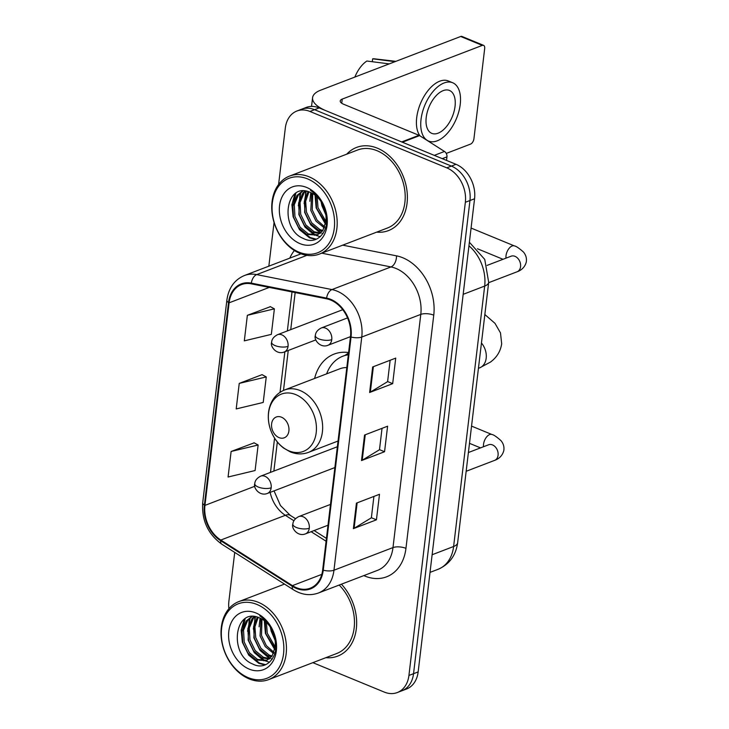 <?xml version="1.0" encoding="UTF-8"?>
<svg xmlns="http://www.w3.org/2000/svg" width="729" height="729" viewBox="0 0 729 729"><rect width="100%" height="100%" fill="white"/><g stroke="black" fill="none" stroke-linecap="round" stroke-linejoin="round"><path stroke-width="1.09" d="M348.59 352.544A49.18 36.723 -111 0 0 334.128 354.084A49.18 36.723 -111 0 0 314.609 378.46M312.878 662.661L384.283 692.085A27.839 20.786 -111 0 0 397.287 692.55L406.509 689.014A27.839 20.786 -111 0 0 418.154 671.919L474.57 198.753A27.839 20.786 -111 0 0 456.017 164.317L319.184 107.928A27.839 20.786 -111 0 0 306.171 107.464L301.56 109.232A27.839 20.786 -111 0 1 314.573 109.696A27.839 20.786 -111 0 0 301.56 109.232L296.949 110.999A27.839 20.786 -111 0 0 285.312 128.085L278.587 184.519M397.287 692.55A27.839 20.786 -111 0 0 408.923 675.455L465.348 202.288A27.839 20.786 -111 0 0 446.786 167.852L451.397 166.084L314.573 109.696L451.397 166.084A27.839 20.786 -111 0 1 469.959 200.521A27.839 20.786 -111 0 0 451.397 166.084L456.017 164.317M408.923 675.455L413.543 673.687L469.959 200.521L413.543 673.687A27.839 20.786 -111 0 1 401.898 690.782A27.839 20.786 -111 0 0 413.543 673.687L418.154 671.919M377.358 148.169A44.542 33.261 -111 0 0 356.545 147.431A44.542 33.261 -111 0 0 346.74 154.165A44.542 33.261 -111 0 1 356.545 147.431A44.542 33.261 -111 0 1 377.358 148.169A44.542 33.261 -111 0 1 406.91 190.251A44.542 33.261 -111 0 1 388.439 230.61A44.542 33.261 -111 0 0 406.91 190.251A44.542 33.261 -111 0 0 377.358 148.169M330.674 300.047A29.698 22.171 69 0 1 350.476 336.78L322.665 569.96A29.698 22.171 69 0 1 310.253 588.194A29.698 22.171 69 0 1 292.42 585.633L220.796 540.052A29.698 22.171 69 0 1 204.949 505.388L229.106 302.817A29.698 22.171 69 0 1 241.518 284.583A29.698 22.171 69 0 1 251.341 283.845L326.619 298.817A29.698 22.171 69 0 1 330.674 300.047M330.756 299.364A30.436 22.727 -111 0 0 326.601 298.097L251.323 283.134A30.436 22.727 -111 0 0 228.523 302.581L204.375 505.151A30.436 22.727 -111 0 0 220.614 540.681L292.247 586.262A30.436 22.727 -111 0 0 323.248 570.196L351.05 337.017A30.436 22.727 -111 0 0 330.756 299.364M373.913 496.422L371.362 517.818L354.094 528.315A7.427 2.843 -173.2 0 1 353.383 528.662L376.437 519.813L379.49 494.289L356.426 503.128L353.383 528.662M371.371 517.727L376.437 519.813M390.143 360.263L387.6 381.65L370.332 392.147A7.427 2.843 -173.2 0 1 369.621 392.494L392.676 383.654L395.719 358.121L372.665 366.96L369.621 392.494M387.609 381.568L392.676 383.654M382.032 428.342L379.481 449.738L362.213 460.236A7.427 2.843 -173.2 0 1 361.502 460.573L384.557 451.734L387.6 426.201L364.546 435.049L361.502 460.573M379.49 449.647L384.557 451.734M376.629 232.15A44.542 33.261 -111 0 0 388.439 230.61A44.542 33.261 -111 0 1 376.629 232.15M325.89 657.667A44.542 33.261 -111 0 0 337.7 656.118A44.542 33.261 -111 0 0 341.409 584.193A44.542 33.261 -111 0 1 337.7 656.118A44.542 33.261 -111 0 1 325.89 657.667M446.786 167.852L309.962 111.464A27.839 20.786 -111 0 0 296.949 110.999M274.058 222.463L268.846 266.158M234.72 552.409L228.888 601.261A27.839 20.786 -111 0 0 228.897 608.715M270.395 306.681L247.359 315.32L244.315 340.853L271.334 334.374L274.377 308.841L270.186 306.572M254.157 442.84L231.12 451.479L228.077 477.012L255.095 470.533L258.139 445.009L253.947 442.731M239.24 383.399L236.196 408.933L263.215 402.454L266.258 376.92L262.066 374.651L239.24 383.399L266.258 376.92M247.359 315.32L274.377 308.841M231.12 451.479L258.139 445.009M446.54 160.416L446.959 156.872L442.293 158.667M402.308 142.255A4.638 3.463 -111 0 0 401.688 141.927L326.382 110.899A37.115 14.234 -173.2 0 1 312.586 97.659A37.115 14.234 -173.2 0 1 320.642 90.186L460.71 36.486A4.638 2.524 -67.6 0 1 461.967 36.45L483.573 45.353A4.638 2.524 112.4 0 0 482.316 45.389L342.238 99.089A9.277 3.563 6.8 0 0 340.224 100.957A9.277 3.563 6.8 0 0 343.678 104.265L418.984 135.302A4.638 3.463 69 0 1 419.594 135.621L444.48 151.459A4.638 3.463 69 0 1 446.959 156.872M446.257 153.418L470.542 144.105A4.638 2.524 112.4 0 0 473.932 138.747L484.685 48.542A4.638 2.524 112.4 0 0 483.573 45.353M455.042 106.388A23.2 12.612 112.4 0 0 449.465 90.46A23.2 12.612 112.4 0 0 426.219 117.433A23.2 12.612 112.4 0 0 431.787 133.361A23.2 12.612 112.4 0 0 455.042 106.388M452.654 82.742A31.547 17.15 112.4 0 0 421.034 119.419A31.547 17.15 112.4 0 0 428.606 141.08A31.547 17.15 112.4 0 0 460.227 104.393A31.547 17.15 112.4 0 0 452.654 82.742L448.326 80.955A31.547 17.15 112.4 0 0 416.706 117.642A31.547 17.15 112.4 0 0 419.986 135.867M354.877 77.055A24.13 13.113 112.4 0 1 366.878 61.026L389.222 63.888M395.018 61.664A30.627 16.649 112.4 0 0 394.972 61.673L372.647 58.821L372.3 61.719M395.865 61.345L374.433 58.83A24.13 13.113 112.4 0 0 372.647 58.821M298.954 252.134A39.904 29.798 -111 0 0 334.283 228.295A39.904 29.798 -111 0 0 307.684 178.942A39.904 29.798 -111 0 0 272.354 202.771A39.904 29.798 -111 0 0 298.954 252.134M299.911 253.391A41.763 31.183 -111 0 0 319.42 254.084A41.763 31.183 -111 0 0 336.743 216.249A41.763 31.183 -111 0 0 309.041 176.801A41.763 31.183 -111 0 0 289.522 176.099A41.763 31.183 -111 0 0 272.199 213.943A41.763 31.183 -111 0 0 299.911 253.391M319.42 254.084L387.436 228.013A41.763 31.183 -111 0 0 404.759 190.169A41.763 31.183 -111 0 0 377.057 150.721A41.763 31.183 -111 0 0 357.538 150.028L289.522 176.099M325.881 214.326L322.318 205.997L321.598 202.434M325.745 223.047L316.559 208.212L315.985 195.855M325.945 221.406L317.999 207.656L317.188 196.93M324.323 227.922L315.976 221.106L310.791 210.417L311.739 193.048M324.742 226.883L317.069 220.085L312.24 209.87L312.741 193.586M322.291 231.257L318.391 230.063L310.208 223.32L305.032 212.631L304.294 201.286L308.048 191.618M322.838 230.528L319.831 229.507L311.647 222.764L306.472 212.075L305.661 201.322L308.923 191.882M319.876 233.59L312.632 232.269L304.449 225.525L299.264 214.836L298.598 203.026L302.763 193.194L304.84 191.044M320.505 233.089L314.071 231.722L305.888 224.979L300.703 214.29L300.047 202.471L304.203 192.647L305.588 191.116M325.963 221.179A23.2 17.323 -111 0 0 310.499 192.483C285.085 180.537 279.298 229.125 303.273 238.419C319.785 247.24 333.399 225.352 323.767 205.66C320.632 198.762 316.213 193.659 310.508 190.342C321.708 198.406 326.865 208.685 325.963 221.179L322.765 230.637L317.142 235.084L306.863 234.483L298.68 227.74L293.505 217.051L292.839 205.232L297.004 195.408L302.526 191.025M317.853 234.784L308.303 233.927L300.12 227.184L294.944 216.495L294.279 204.685L298.443 194.853L302.927 191.007M306.672 187.453A30.627 22.863 -111 0 0 279.553 205.742A30.627 22.863 -111 0 0 299.974 243.623A30.627 22.863 -111 0 0 327.084 225.334A30.627 22.863 -111 0 0 306.672 187.453M316.34 239.158L310.281 237.572L301.031 230.4M292.548 207.947L295.856 193.212M320.277 236.706L316.158 235.412M315.748 235.221L306.791 228.186M298.307 205.742L300.931 192.356M322.993 233.635L321.926 233.198M320.915 232.724L312.559 225.981M304.075 203.528L306.226 191.208M309.834 201.322L310.782 192.602M315.602 199.108L315.693 195.609M315.611 239.44L309.561 237.845L299.501 229.681L293.094 216.713L291.91 204.749L294.944 193.841M314.609 235.303L304.968 227.083L298.854 214.508L299.938 193.212M320.368 233.089L310.727 224.869L304.622 212.294L305.651 191.126M325.535 224.158L316.149 207.874L315.037 195.108M325.991 215.228L321.917 205.669L321.042 201.559M279.034 437.619A11.135 8.311 -111 0 0 288.894 430.967A11.135 8.311 -111 0 0 281.476 417.198A11.135 8.311 -111 0 0 271.616 423.85A11.135 8.311 -111 0 0 279.034 437.619M348.38 354.33A44.077 32.914 -111 0 0 345.172 355.315L342.867 356.199A44.077 32.914 -111 0 0 326.647 373.849M348.325 354.795A44.077 32.914 -111 0 0 342.867 356.199M346.804 367.562A33.406 24.941 -111 0 0 339.769 368.81L284.52 389.997C276.409 393.368 271.252 399.82 269.037 409.334C267.762 415.585 268.126 421.973 270.131 428.497C272.764 436.662 277.275 443.196 283.654 448.089L290.306 451.898C296.512 454.395 302.562 454.559 308.44 452.381A33.406 24.941 -111 0 0 322.291 422.109A33.406 24.941 -111 0 0 300.129 390.553A33.406 24.941 -111 0 0 284.52 389.997M248.215 677.642A39.904 29.798 -111 0 0 283.545 653.813A39.904 29.798 -111 0 0 256.945 604.45A39.904 29.798 -111 0 0 221.616 628.289A39.904 29.798 -111 0 0 248.215 677.642M249.163 678.899A41.763 31.183 -111 0 0 268.682 679.601A41.763 31.183 -111 0 0 286.005 641.757A41.763 31.183 -111 0 0 258.303 602.309A41.763 31.183 -111 0 0 238.784 601.616A41.763 31.183 -111 0 0 221.461 639.451A41.763 31.183 -111 0 0 249.163 678.899M268.682 679.601L336.698 653.521A41.763 31.183 -111 0 0 354.449 624.133A41.763 31.183 -111 0 0 339.176 585.05M275.143 639.834L271.58 631.514L270.86 627.942M275.006 648.555L265.821 633.72L265.247 621.372M275.207 646.924L267.261 633.173L266.44 622.448M273.585 653.439L265.238 646.623L260.053 635.934L261 618.556M274.004 652.4L266.322 645.602L261.492 635.378L262.003 619.094M271.553 656.774L267.652 655.571L259.469 648.828L254.293 638.139L253.555 626.794L257.31 617.126M272.099 656.045L269.092 655.025L260.909 648.272L255.733 637.593L254.922 626.831L258.184 617.39M269.129 659.098L261.893 657.786L253.71 651.043L248.525 640.354L247.86 628.535L252.024 618.711L254.102 616.552M269.766 658.597L263.333 657.23L255.15 650.487L249.965 639.798L249.309 627.979L253.464 618.156L254.849 616.634M275.225 646.687A23.2 17.323 -111 0 0 259.761 617.992C234.346 606.054 228.56 654.642 252.535 663.937C269.037 672.758 282.661 650.869 273.029 631.168C269.894 624.279 265.474 619.176 259.77 615.859C270.969 623.924 276.127 634.203 275.225 646.687L272.026 656.146L266.395 660.602L256.125 659.991L247.942 653.248L242.766 642.559L242.101 630.749L246.256 620.917L251.787 616.543M267.115 660.301L257.565 659.444L249.382 652.692L244.206 642.012L243.541 630.193L247.705 620.361L252.188 616.515M255.934 612.961A30.627 22.863 -111 0 0 228.815 631.25A30.627 22.863 -111 0 0 249.236 669.131A30.627 22.863 -111 0 0 276.346 650.842A30.627 22.863 -111 0 0 255.934 612.961M265.593 664.675L259.542 663.08L250.293 655.909M241.809 633.455L245.117 618.73M269.539 662.214L265.42 660.921M265.01 660.738L256.052 653.703M247.568 631.25L250.193 617.873M272.254 659.144L271.188 658.715M270.177 658.241L261.82 651.489M253.337 629.036L255.487 616.725M259.096 626.831L260.043 618.119M264.864 624.616L264.946 621.126M264.873 664.948L258.822 663.354L248.762 655.189L242.356 642.231L241.171 630.266L244.206 619.349M263.871 660.811L254.23 652.592L248.115 640.016L249.2 618.73M269.63 658.606L259.989 650.386L253.883 637.811L254.913 616.634M274.797 649.667L265.411 633.392L264.299 620.616M275.252 640.736L271.179 631.177L270.304 627.068M432.124 554.742L453.611 546.504A18.562 7.117 6.8 0 0 457.639 542.768C455.88 555.507 449.365 564.346 438.093 569.294A37.115 27.711 -111 0 0 453.611 546.504L484.667 286.087A37.115 27.711 -111 0 0 468.966 245.801M463.179 294.325L484.667 286.087A18.562 7.117 6.8 0 0 488.685 282.351L457.639 542.768M319.184 107.928L309.962 111.464M474.57 198.753L465.348 202.288M342.73 245.154L396.494 255.843A46.401 34.646 69 0 1 433.755 315.165L405.953 548.345A9.277 3.563 6.8 0 0 392.986 547.579L420.788 314.399A37.115 27.711 -111 0 0 396.047 268.491A37.115 27.711 -111 0 0 390.981 266.942L321.771 253.182M405.953 548.345A46.401 34.646 69 0 1 364.874 576.056A46.401 34.646 69 0 1 363.826 575.6M377.467 570.37A37.115 27.711 -111 0 0 392.986 547.579L333.964 570.215A37.115 27.711 69 0 1 318.445 592.996L377.467 570.37M228.523 302.581A9.277 3.563 6.8 0 1 226.865 300.193C228.596 288.01 234.437 279.79 244.397 275.535A37.115 27.711 69 0 1 256.681 274.605L331.959 289.577A37.115 27.711 69 0 1 337.017 291.117A37.115 27.711 69 0 1 361.766 337.035A9.277 3.563 -173.2 0 1 351.05 337.017M326.601 298.097A9.277 5.586 101.2 0 1 331.959 289.577L390.981 266.942A9.277 5.586 -78.8 0 0 396.494 255.843M204.375 505.151A9.277 3.563 -173.2 0 1 202.708 502.755C201.605 520.333 207.965 534.138 221.798 544.189L293.423 589.77C301.76 594.9 310.098 595.976 318.445 592.996M220.614 540.681A9.277 4.347 122.5 0 0 221.798 544.189M306.891 255.35L256.681 274.605A9.277 5.586 101.2 0 0 251.323 283.134M292.247 586.262A9.277 4.347 122.5 0 0 293.423 589.77M323.248 570.196A9.277 3.563 6.8 0 0 333.964 570.215L361.766 337.035L420.788 314.399A9.277 3.563 6.8 0 1 433.755 315.165M289.777 258.139A46.401 34.646 69 0 1 294.388 250.512M204.949 505.388L254.813 486.27M270.149 492.385A29.698 22.171 -111 0 0 285.349 515.303L293.942 520.77M220.796 540.052L285.349 515.303A16.703 7.828 -57.5 0 1 290.27 515.367L295.5 518.693M292.42 585.633L321.799 574.37M311.128 531.705L326.091 541.228M229.106 302.817L269.283 287.408M292.01 291.928L287.354 330.93M284.875 351.761L280.036 392.311M274.578 438.138L270.495 472.374M362.213 460.236L365.247 434.776M370.332 392.147L373.366 366.696M354.094 528.315L357.137 502.855M341.746 103.245L342.238 99.089M401.688 141.927L418.984 135.302M482.316 45.389L460.71 36.486M419.594 135.621L402.39 142.219M434.293 155.368L444.48 151.459M481.45 343.04A15.774 11.782 69 0 1 486.179 358.203A15.774 11.782 69 0 1 479.582 367.89L478.434 368.327M289.048 450.896A30.691 22.918 -111 0 0 316.222 432.57A30.691 22.918 -111 0 0 295.755 394.608A30.691 22.918 -111 0 0 268.582 412.933A30.691 22.918 -111 0 0 289.048 450.896M348.462 353.62A44.496 33.224 -111 0 0 345.063 355.351M331.759 339.623A9.277 6.925 -111 0 0 325.581 328.141A9.277 6.925 -111 0 0 321.243 327.986C317.498 329.955 315.529 332.479 315.347 335.559A9.277 3.563 6.8 0 0 318.801 338.867A9.277 3.563 -173.2 0 0 331.759 339.623A9.277 6.925 -111 0 1 327.886 345.318C320.222 348.38 313.598 339.605 315.347 335.559M488.649 282.688L517.08 271.789A8.356 6.233 -111 0 0 520.497 267.142A8.356 6.233 -111 0 0 515.002 256.335A8.356 6.233 -111 0 0 511.102 256.198L511.412 256.089M506.026 258.139A8.356 4.538 -67.6 0 1 506.026 255.624A8.356 4.538 -67.6 0 1 506.09 255.141A8.356 4.538 -67.6 0 1 514.392 245.919C515.995 246.074 519.021 248.115 523.468 252.052C525.928 255.013 526.867 258.321 526.292 261.993C524.552 268.773 519.185 271.06 517.08 271.789M309.278 528.206A9.277 6.925 -111 0 0 303.091 516.733A9.277 6.925 -111 0 0 298.753 516.579C295.008 518.547 293.04 521.071 292.858 524.142A9.277 3.563 6.8 0 0 296.311 527.45A9.277 3.563 -173.2 0 0 309.278 528.206A9.277 6.925 -111 0 1 305.396 533.901C297.742 536.972 291.108 528.197 292.858 524.142M466.159 471.28L494.59 460.382A8.356 6.233 -111 0 0 498.007 455.725A8.356 6.233 -111 0 0 492.512 444.918A8.356 6.233 -111 0 0 488.612 444.781L488.922 444.672M483.537 446.722A8.356 4.538 -67.6 0 1 483.537 444.216A8.356 4.538 -67.6 0 1 483.609 443.724A8.356 4.538 -67.6 0 1 491.911 434.502C493.515 434.657 496.531 436.707 500.978 440.644C503.438 443.596 504.377 446.913 503.803 450.577C502.062 457.356 496.695 459.653 494.59 460.382M288.046 346.339A9.277 6.925 -111 0 0 281.859 334.857A9.277 6.925 -111 0 0 277.521 334.702C273.785 336.67 271.817 339.195 271.635 342.266A9.277 3.563 6.8 0 0 275.079 345.582A9.277 3.563 -173.2 0 0 288.046 346.339A9.277 6.925 -111 0 1 284.164 352.034C276.51 355.096 269.885 346.321 271.635 342.266M271.179 487.774A9.277 6.925 -111 0 0 264.992 476.301A9.277 6.925 -111 0 0 260.654 476.146C256.918 478.115 254.95 480.639 254.767 483.71A9.277 3.563 6.8 0 0 258.212 487.018A9.277 3.563 -173.2 0 0 271.179 487.774A9.277 6.925 -111 0 1 267.306 493.469C259.642 496.54 253.018 487.765 254.767 483.71M469.385 242.256L484.758 259.424L488.685 282.351M438.093 569.294L430.019 572.383M226.865 300.193L202.708 502.755M244.397 275.535L301.013 253.829M295.154 292.557L290.734 329.636M288.247 350.467L283.49 390.425M277.339 441.993L273.867 471.08M274.049 490.89L280.465 505.534L290.27 515.367M314.135 530.557L326.437 538.376M311.538 106.425L312.586 97.659M427.385 140.579L428.606 141.08M479.582 367.89L490.38 362.122C496.741 357.52 500.504 351.414 501.68 343.815L500.504 332.943L495 323.357L484.849 314.527M338.037 441.036L308.44 452.381M344.99 355.378L348.535 353.046M350.485 336.652L327.886 345.318M503.019 259.296L477.477 248.771M487.09 265.402L511.102 256.198M347.542 317.899L321.243 327.986M514.392 245.919L471.08 228.059M327.995 525.235L305.396 533.901M480.529 447.879L469.494 443.332M468.401 452.527L488.612 444.781M330.483 504.413L298.753 516.579M491.911 434.502L471.545 426.11M315.857 339.887L284.164 352.034M342.758 309.688L277.521 334.702M334.875 467.562L267.306 493.469M336.743 446.977L260.654 476.146M284.501 584.084L238.784 601.616"/></g></svg>
